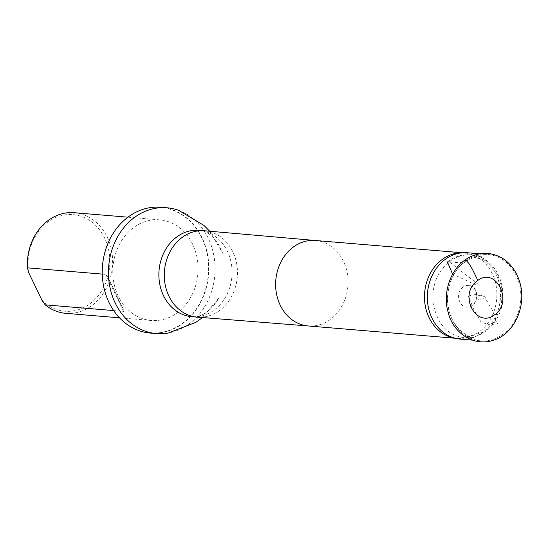 <?xml version="1.0" encoding="UTF-8"?>
<svg xmlns="http://www.w3.org/2000/svg" width="549" height="549" viewBox="0 0 549 549"><rect width="100%" height="100%" fill="white"/><g stroke="black" fill="none" stroke-linecap="round" stroke-linejoin="round"><path stroke-width="0.41" stroke-dasharray="2.75 2.06" d="M461.702 288.28C464.001 285.926 466.609 285.02 469.539 285.562C480.107 287.017 478.447 307.31 467.803 307.124C459.595 308.023 455.162 294.463 461.702 288.28M465.497 259.602L465.078 262.045L457.358 262.628L449.24 261.784C455.286 257.193 461.798 254.866 468.777 254.818C486.908 253.94 503.913 273.127 502.843 297.4C502.932 319.793 482.756 341.245 461.86 337.299C446.783 334.478 437.224 323.217 433.182 303.508C431.589 285.919 436.942 272.009 449.24 261.784L480.155 285.905L478.309 286.022L452.575 274.116M467.535 252.766A43.33 36.543 -85.2 0 1 500.345 298.985A43.33 36.543 -85.2 0 1 460.316 339.124M466.458 260.452A43.33 36.543 94.8 0 0 448.444 307.653A43.33 36.543 94.8 0 0 480.67 340.826A43.33 36.543 94.8 0 0 520.692 300.687A43.33 36.543 94.8 0 0 487.883 254.462A43.33 36.543 94.8 0 0 466.458 260.452M41.923 300.228A48.477 40.88 94.8 0 0 106.225 281.61A48.477 40.88 94.8 0 0 74.19 214.748A48.477 40.88 94.8 0 0 28.541 272.297M65.791 313.335A50.494 42.589 94.8 0 0 90.763 306.363A50.494 42.589 94.8 0 0 111.749 251.36A50.494 42.589 94.8 0 0 74.204 212.703M176.215 313.506A50.494 42.589 94.8 0 0 197.201 258.497A50.494 42.589 94.8 0 0 159.649 219.84A50.494 42.589 94.8 0 0 113.005 266.615A50.494 42.589 94.8 0 0 151.243 320.479A50.494 42.589 94.8 0 0 176.215 313.506M102.272 274.102L105.868 274.404L107.487 276.195L123.964 310.576L123.594 311.413L113.67 310.583M460.083 252.869A42.884 36.172 -85.2 0 1 464.255 252.938A42.884 36.172 -85.2 0 1 496.728 298.683A42.884 36.172 -85.2 0 1 457.111 338.41A42.884 36.172 -85.2 0 1 452.987 337.779M178.583 210.308A63.128 53.239 -85.2 0 1 214.81 275.124A63.128 53.239 -85.2 0 1 168.33 333.023M129.564 216.148A62.922 53.068 94.8 0 0 128.185 325.015A62.922 53.068 94.8 0 0 208.586 269.319A62.922 53.068 94.8 0 0 129.564 216.148M150.296 333.078A63.128 53.239 94.8 0 0 208.606 274.603A63.128 53.239 94.8 0 0 160.809 207.261M475.571 294.497L468.448 295.993L473.595 309.121L481.226 322.332L490.394 324.933L497.518 323.436L492.378 310.309L484.74 297.098L475.571 294.497M315.476 240.503L315.538 240.503A42.884 36.172 -85.2 0 1 347.888 286.242A42.884 36.172 -85.2 0 1 308.394 325.982L308.332 325.976M204.605 230.786A43.33 36.543 -85.2 0 1 237.292 276.998A43.33 36.543 -85.2 0 1 197.386 317.15M209.718 231.239L222.661 253.274C215.091 233.853 204.379 230.655 199.074 230.326A43.33 36.543 -85.2 0 1 231.884 276.552A43.33 36.543 -85.2 0 1 191.855 316.684C197.139 317.24 208.236 315.867 218.921 297.97L202.506 317.555M123.594 311.413L105.868 274.404M469.546 285.576C472.016 286.029 474.034 287.745 475.592 290.709C478.46 294.504 476.319 306.164 467.803 307.124M447.401 261.894C453.707 257.021 460.577 254.667 468.009 254.832L468.777 254.818M461.86 337.299L461.133 337.161M465.078 262.045C450.413 271.165 441.883 297.489 451.683 318.345C458.161 331.891 468.935 337.354 475.667 338.163L463.438 336.036L468.523 336.434L483.326 332.111L494.69 321.268L501.395 305.786L502.239 289.44L497.572 274.274L483.23 259.553L470.129 256.328L482.578 256.259C476.601 256.301 470.768 258.229 465.078 262.045M475.976 299.823C479.153 299.994 474.954 300.221 482.262 298.992L485.419 298.231C486.689 297.784 485.755 297.05 482.619 296.021C477.307 294.195 478.261 294.017 476.443 294.12M468.558 296.33L468.764 296.68L468.565 296.33M472.353 340.126L480.67 340.826M479.682 253.775L487.883 254.462M159.649 219.84L127.917 217.191M151.243 320.479L119.504 317.823M455.032 338.232L457.111 338.41M462.176 252.76L464.255 252.938M107.487 276.195L123.964 310.576"/><path stroke-width="0.82" d="M477.822 280.429L474.858 282.982C459.424 297.784 477.314 327.931 494.127 315.105C513.83 303.165 496.571 266.299 477.822 280.429L472.428 269.326L469.127 263.808L465.497 259.602C448.615 271.35 442.83 295.534 448.259 312.621C452.815 332.337 473.705 347.798 494.786 339.756C512.931 333.964 526.8 307.838 520.081 283.277C517.041 272.379 511.256 264.103 502.733 258.449C490.332 251.277 477.925 251.655 465.497 259.602M472.353 340.126L460.316 339.124A43.33 36.543 -85.2 0 1 456.15 338.486A43.33 36.543 -85.2 0 1 427.726 303.508A43.33 36.543 -85.2 0 1 446.111 258.751A43.33 36.543 -85.2 0 1 463.322 252.698A43.33 36.543 -85.2 0 1 467.535 252.766L479.682 253.775M127.917 217.191L74.204 212.703A50.494 42.589 94.8 0 0 27.45 267.85L28.541 272.297L41.923 300.228L45.183 304.86A50.494 42.589 94.8 0 0 65.791 313.335L119.504 317.823M27.45 267.85L102.272 274.102M113.67 310.583L45.183 304.86M456.15 338.486L452.987 337.779A42.884 36.172 -85.2 0 1 424.857 303.158A42.884 36.172 -85.2 0 1 443.043 258.86A42.884 36.172 -85.2 0 1 460.083 252.869L463.322 252.698M202.506 317.555L195.849 322.345L168.33 333.023A63.128 53.239 -85.2 0 1 156.492 333.593A63.128 53.239 -85.2 0 1 109.553 285.267A63.128 53.239 -85.2 0 1 135.788 216.498A63.128 53.239 -85.2 0 1 167.006 207.783A63.128 53.239 -85.2 0 1 178.583 210.308L203.947 225.406L209.718 231.239M167.006 207.783L160.809 207.261A63.128 53.239 94.8 0 0 129.591 215.983A63.128 53.239 94.8 0 0 103.356 284.753A63.128 53.239 94.8 0 0 150.296 333.078L156.492 333.593M449.24 261.784L447.394 261.9L452.575 274.116M308.394 325.982A42.884 36.172 -85.2 0 1 308.277 325.969A42.884 36.172 -85.2 0 1 276.38 293.139A42.884 36.172 -85.2 0 1 294.209 246.419A42.884 36.172 -85.2 0 1 315.421 240.496A42.884 36.172 -85.2 0 1 315.538 240.503M308.332 325.976L197.386 317.15A43.33 36.543 -85.2 0 1 197.263 317.137A43.33 36.543 -85.2 0 1 165.043 283.963A43.33 36.543 -85.2 0 1 183.05 236.763A43.33 36.543 -85.2 0 1 204.482 230.779A43.33 36.543 -85.2 0 1 204.605 230.786L315.476 240.503M197.263 317.137L191.855 316.684A43.33 36.543 -85.2 0 1 159.635 283.51A43.33 36.543 -85.2 0 1 177.643 236.31A43.33 36.543 -85.2 0 1 199.074 230.326L204.482 230.779M308.277 325.969L455.032 338.232M315.421 240.496L462.176 252.76"/></g></svg>
